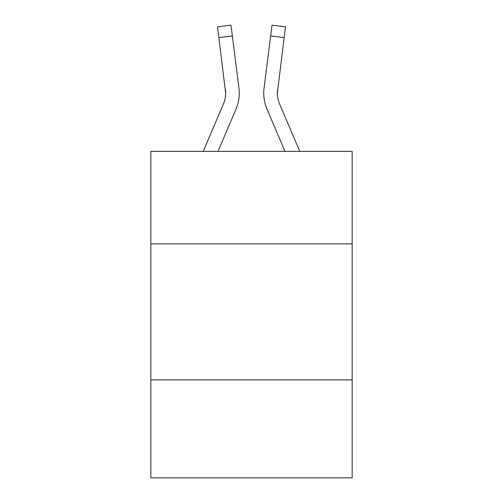 <?xml version="1.0" encoding="UTF-8"?>
<svg xmlns="http://www.w3.org/2000/svg" width="503" height="503" viewBox="0 0 503 503"><rect width="100%" height="100%" fill="white"/><g stroke="black" fill="none" stroke-linecap="round" stroke-linejoin="round"><path stroke-width="0.75" d="M352.163 243.88L352.163 151.384L150.837 151.384L150.837 243.88L352.163 243.88L352.163 477.85L150.837 477.85L150.837 243.88M352.163 379.91L150.837 379.91M218.013 151.384L235.995 109.151A40.806 40.806 0 0 0 238.938 88.05L232.355 35.946L218.855 37.65L217.491 26.854L230.99 25.15L232.355 35.946M238.73 86.415L238.938 88.05M299.769 151.384L279.517 103.819A27.206 27.206 0 0 1 277.348 93.212L284.145 37.65L270.645 35.946L272.01 25.15L285.509 26.854L284.145 37.65M284.987 151.384L267.005 109.151A40.806 40.806 0 0 1 264.062 88.05L270.645 35.946M277.379 94.495L277.562 89.754A27.206 27.206 0 0 0 279.517 103.819A27.206 27.206 0 0 1 277.348 93.212A27.206 27.206 0 0 0 279.517 103.819A27.206 27.206 0 0 1 277.348 93.212A27.206 27.206 0 0 0 279.517 103.819A27.206 27.206 0 0 1 277.348 93.212M203.231 151.384L223.483 103.819A27.206 27.206 0 0 0 225.652 93.218L218.855 37.65M223.483 103.819A27.206 27.206 0 0 0 225.652 93.218A27.206 27.206 0 0 1 223.483 103.819A27.206 27.206 0 0 0 225.652 93.218A27.206 27.206 0 0 1 223.483 103.819A27.206 27.206 0 0 0 225.438 89.754L225.652 93.212M239.258 93.143L239.208 95.155L239.258 93.143M263.792 95.155L263.742 93.143M264.062 88.05L264.27 86.415"/></g></svg>
